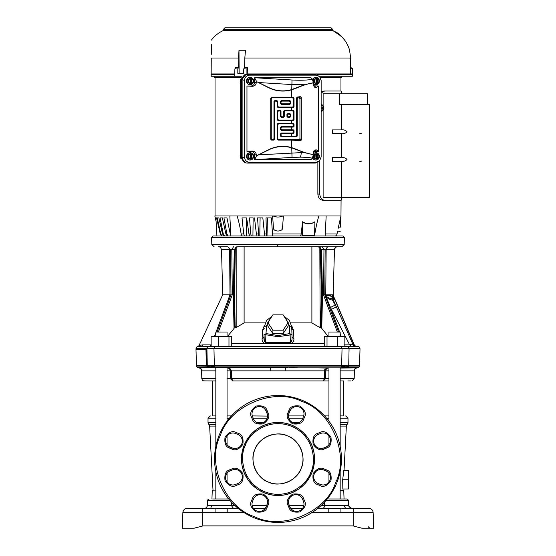 <?xml version="1.0" encoding="UTF-8"?>
<svg xmlns="http://www.w3.org/2000/svg" width="556" height="556" viewBox="0 0 556 556"><rect width="100%" height="100%" fill="white"/><g stroke="black" fill="none" stroke-linecap="round" stroke-linejoin="round"><path stroke-width="0.83" d="M267.499 416.076L252.299 415.923M231.407 415.923L227.056 415.923M215.832 415.923L212.364 415.923L215.832 415.923L212.364 415.923L212.364 380.943L215.832 380.943L208.486 380.943M182.41 525.893L182.326 528.2L193.676 528.2M353.88 526.129L361.824 528.2L353.866 526.122M359.579 365.556L360.003 349.404L359.517 366.091L348.668 366.126C347.208 366.988 344.866 366.988 341.648 366.126L214.352 366.126C211.19 366.988 208.847 366.988 207.332 366.126L206.561 366.237L206.352 365.25L196.602 365.48M231.734 343.782L324.259 343.782M265.678 342.44L290.322 342.44C291.636 341.669 292.213 339.952 292.053 337.29L291.983 334.705L278 336.707L265.886 334.747L265.608 343.657C263.002 342.816 261.841 341.12 262.126 338.569L263.954 337.228C263.801 340.05 264.378 341.787 265.678 342.44L264.246 340.474L264.017 334.698L265.886 334.747L266.602 325.691L270.376 318.637M263.947 337.318L264.017 334.677L266.324 333.607L278 335.553L289.676 333.607L290.121 334.761L290.392 343.657L265.608 343.657M341.891 246.746L344.199 244.501L344.379 237.516L342.844 235.98L213.163 235.98L211.621 237.558A1.536 1.536 -90 0 1 211.621 237.516L344.379 237.516A1.536 1.536 90 0 1 344.379 237.558L211.621 237.558L211.801 244.501L214.109 246.746M271.96 246.746L249.491 246.746M253.008 458.672A24.992 24.992 0 0 0 253.439 463.614M253.46 463.732A24.992 24.992 0 0 0 260.604 476.937M260.618 476.944A24.992 24.992 0 0 0 264.441 479.981M264.475 480.002A24.992 24.992 0 0 0 277.604 483.977A24.992 24.992 0 0 1 273.371 483.546L273.455 483.56M277.687 483.977A24.992 24.992 0 0 0 282.629 483.546A24.992 24.992 0 0 1 277.687 483.977M287.202 482.226A24.992 24.992 0 0 1 282.74 483.525A24.992 24.992 0 0 0 287.563 482.08M287.64 482.045A24.992 24.992 0 0 0 298.996 472.544M299.017 472.51A24.992 24.992 0 0 0 302.443 464.19M302.464 464.107A24.992 24.992 0 0 0 302.992 459.381A24.992 24.992 0 0 1 302.561 463.621L302.575 463.537M302.589 454.495A24.992 24.992 0 0 1 302.992 459.305A24.992 24.992 0 0 0 302.561 454.356M289.627 481.107L291.678 479.904A24.992 24.992 0 0 1 291.664 479.918M213.017 490.517L209.64 426.07L215.832 426.07M344.032 470.522L346.36 426.07L340.168 426.07M343.816 470.522L342.677 479.752L343.816 470.522L348.369 470.522L348.369 488.981L342.844 488.981L342.677 479.752L348.369 479.752M342.982 490.517L340.168 490.517L343.379 490.517L340.168 490.517L342.982 490.517L343.066 488.981M340.168 490.885L343.768 490.885L344.046 498.975L346.193 498.975M212.621 490.517L212.232 490.885L215.832 490.885L212.232 490.885L211.954 498.975M215.832 424.562L208.695 424.284L215.832 424.284M340.168 424.562L347.305 424.284L340.168 424.284M215.832 422.657L208.02 422.657L208.02 418.23L210.328 415.923M340.168 422.657L347.98 422.657L347.98 418.23L340.168 418.23M229.989 500.463L207.548 500.463L207.374 505.606L231.4 505.606L231.31 501.943M326.011 500.463L348.452 500.463L347.632 499.156L346.923 498.975L328.943 498.975L328.943 496.807M328.943 482.087L328.943 473.26M328.943 444.71L328.943 435.89M328.943 421.163L328.943 367.877L330.396 367.87M340.168 498.975L340.168 471.655M340.168 446.322L340.168 367.87M219.495 367.87L227.182 367.87C228.996 368.051 230.017 369.052 230.247 370.866L230.448 378.692L231.643 378.699L233.047 380.943L253.182 380.943M215.832 498.975L215.832 471.655M215.832 446.322L215.832 367.87M228.745 498.975L221.448 498.975L228.745 498.975L227.056 498.975L227.056 496.807M227.056 482.087L227.056 473.26M227.056 444.71L227.056 435.89M227.056 421.163L227.056 367.877M340.168 415.923L343.636 415.923L343.636 380.943L340.564 380.943M214.915 346.742L359.023 346.742L360.024 348.64L349.078 348.64L348.73 365.619L214.331 365.619L213.97 348.702L206.464 348.702L206.797 349.404L205.956 349.404A2.69 2.551 -90 0 1 206.067 348.549L195.983 348.702L196.977 346.742L214.915 346.742A1.536 0.507 -90 0 1 215.262 346.332L197.443 346.451L198.422 346.332L199.131 345.366L202.794 344.866L211.287 344.866L210.057 346.332L206.248 346.332M206.464 348.702L206.067 348.549M216.075 332.029L229.996 294.812L222.706 294.812L199.131 345.366M214.47 336.338L215.832 332.683M321.146 327.574L320.152 327.547L321.076 326.4M320.145 248.289L320.513 249.741L319.832 247.712L320.152 327.547M319.825 327.567L311.888 322.904L290.857 322.904M291.573 325.392L293.547 330.347L293.874 338.569C294.166 341.106 293.005 342.802 290.392 343.657L290.35 343.226M354.075 344.769L334.524 298.558L334.809 299.496L333.357 300.004L352.775 344.136L355.562 346.332L353.901 346.332L353.06 344.289M321.125 326.448L320.186 327.574M320.722 249.741L321.889 294.812L322.508 294.812L321.479 249.741L320.513 249.741L321.424 294.812L321.889 294.812L321.139 327.553L320.645 326.094M321.139 327.553L321.743 328.401L322.508 294.812L323.481 294.812L337.332 332.029M328.109 336.338L321.743 328.401M344.88 322.8L345.206 323.571L344.88 322.8M344.72 322.8L345.04 323.571L344.72 322.8M215.832 336.338L215.832 332.029L227.056 332.029L227.056 336.338M328.943 336.338L328.943 332.029L340.168 332.029L340.168 336.338M293.874 338.569L292.046 337.214L292.053 337.721M333.155 294.812L334.476 249.741C334.559 247.997 335.581 246.996 337.548 246.746L337.548 246.746C336.13 246.655 335.101 247.649 334.476 249.741L326.136 249.741L325.774 294.812L333.155 294.812L333.649 296.584L332.154 294.812L332.773 296.494L334.524 298.655L333.357 298.655L333.357 300.004L332.425 300.004L335.282 305.008L330.472 307.454L325.858 296.39C327.651 298.516 329.812 299.719 332.335 299.997L332.432 298.655L332.335 299.997M313.633 246.746L322.633 246.746M302.54 454.245A24.992 24.992 0 0 0 301.088 449.422M301.06 449.345A24.992 24.992 0 0 0 298.641 444.89M298.628 444.876A24.992 24.992 0 0 0 295.396 441.04M295.382 441.026A24.992 24.992 0 0 0 291.559 437.989M291.525 437.968A24.992 24.992 0 0 0 287.563 435.897M287.466 435.855A24.992 24.992 0 0 0 283.206 434.542M283.122 434.521A24.992 24.992 0 0 0 278.396 433.993M278.313 433.993A24.992 24.992 0 0 0 273.371 434.424A24.992 24.992 0 0 1 273.545 434.396M268.798 435.751A24.992 24.992 0 0 1 273.26 434.445A24.992 24.992 0 0 0 268.437 435.897M268.36 435.925A24.992 24.992 0 0 0 263.905 438.343M263.891 438.357A24.992 24.992 0 0 0 257.004 445.425M256.983 445.46A24.992 24.992 0 0 0 253.557 453.786M253.536 453.87A24.992 24.992 0 0 0 253.008 458.596M248.435 246.746L243.306 246.746M284.102 246.746L305.272 246.746M272.892 314.87L267.79 322.529L272.892 330.188L283.108 330.188L288.21 322.529L283.108 314.87L272.892 314.87M272.892 330.188L272.892 333.649L267.79 325.99L267.79 322.529M272.892 333.649L283.108 333.649L283.108 330.188M283.108 333.649L288.21 325.99L288.21 322.529M285.617 318.637L289.398 325.698L291.705 326.782L291.983 334.656M235.661 248.275L235.278 249.741L234.576 294.812L235.125 326.136L236.175 326.136L236.175 247.434L235.376 249.734M265.879 334.761L264.107 334.705M292.053 337.318L291.983 334.677L289.676 333.607L289.398 325.698M291.983 334.677L291.705 326.782M311.888 322.904L311.888 246.815L318.407 246.746M278.25 246.746L341.891 246.746L277.75 246.746L277.736 244.501L211.801 244.501M332.328 298.655C329.91 298.648 327.915 297.814 326.337 296.16L325.774 294.812L324.787 294.868L325.149 249.707L326.136 249.741C326.337 247.927 327.213 246.927 328.763 246.746M320.854 249.741C320.645 247.913 319.651 246.913 317.886 246.746L317.907 246.746M325.149 249.707L321.479 249.741L319.749 246.746M320.784 326.671L321.424 294.812L320.423 249.734M218.355 332.029L232.297 294.812L233.277 294.812L234.034 328.401L235.014 326.671L234.375 294.812L235.278 249.741L234.298 249.741L233.277 294.812L234.576 294.812M236.251 246.746L234.298 249.741L231.803 249.741L233.506 246.746M234.646 327.553L233.902 294.812L234.924 249.741C235.153 247.927 236.14 246.927 237.892 246.746M338.604 332.029L324.787 294.868L323.592 294.875L323.96 249.741L322.237 246.746M334.788 299.42L329.91 295.549L325.17 295.243L326.337 296.16L325.858 296.39M333.378 298.655L332.432 298.655M329.91 295.549L332.773 296.494L334.642 299.003M333.183 294.812L332.238 294.812M291.789 340.321L291.149 341.933M244.64 246.746L242.367 246.746M236.175 247.434L237.76 246.767M311.888 246.815L244.112 246.767L244.112 322.904L236.175 327.567L236.175 326.136M238.024 246.767L244.112 246.767M317.691 246.746L319.116 247.163L317.823 246.822M319.832 247.712L319.116 247.163M319.825 326.136L320.673 326.143L321.236 294.812M226.994 246.746C228.551 246.927 229.426 247.927 229.628 249.741L229.996 294.812L230.983 294.868L230.608 249.707L221.524 249.741C220.899 247.656 219.87 246.655 218.452 246.746L218.466 246.746M232.297 294.812L231.803 249.741L230.608 249.707M235.153 326.136L235.014 326.671M344.379 344.866L349.641 344.866L330.472 307.454L339.612 332.029M331.459 309.358L336.29 306.919L335.282 305.008M334.802 299.496L333.524 298.655L334.809 299.496L354.123 345.033L355.166 346.332M334.566 298.655L333.669 296.543M334.955 299.42L334.545 298.607M234.931 326.4L235.848 327.574L234.889 326.441M235.848 327.574L234.639 327.574M264.295 328.721L262.453 330.347L264.427 325.399M262.126 338.569L262.453 330.347M291.705 328.721L293.547 330.347M265.142 322.904L244.112 322.904M232.179 294.875L230.983 294.868L217.09 332.029M234.034 328.401L227.633 336.338M344.845 346.332L344.845 336.338L324.259 336.338L324.259 346.332M231.734 346.332L231.734 336.338L211.148 336.338L211.148 346.332M341.21 336.338L340.168 333.53M351.218 346.332L349.641 344.866L352.775 344.136L353.421 346.332L353.901 346.332M335.011 299.496L354.339 345.033L355.666 346.332L354.165 344.769M215.832 335.393L215.478 336.338M327.018 346.332L327.018 336.338M337.311 336.338L337.311 346.332M228.975 346.332L228.975 336.338M218.682 346.332L218.682 336.338M344.845 345.679L345.478 346.332M350.954 346.332L345.603 346.332M352.928 346.332L351.837 346.332L352.928 346.332C360.121 346.332 360.121 346.332 352.928 346.332L215.262 346.332M354.144 346.332L356.896 346.332M202.794 344.866L201.599 346.332M202.857 346.451L203.072 346.332C195.879 346.332 195.879 346.332 203.072 346.332L201.411 346.332M203.072 346.332L200.084 346.332M359.023 346.742L357.084 346.332M347.368 346.332L351.837 346.332L347.368 346.332L348.348 346.742M207.569 346.332L208.632 346.332L207.652 346.742L206.922 348.64L207.27 365.619L206.978 351.475M206.797 349.404L207.179 365.25L206.352 365.25L205.956 349.404L195.997 349.404L200.563 348.702M360.024 348.64L342.03 348.702L341.676 346.694M207.179 365.25L207.117 365.619L214.331 365.619L214.352 366.126M341.648 366.126L342.03 348.702L213.97 348.702L214.324 346.694M358.891 365.619L348.73 365.619L348.668 366.126M255.072 380.943L264.816 380.943M291.184 380.943L300.928 380.943M302.818 380.943L322.946 380.943M350.843 380.943L347.854 380.943M348.112 380.943L350.704 380.943M324.655 369.948L324.551 370.866L231.449 370.866L231.643 378.699L325.552 378.692L325.753 370.866L324.551 370.866L324.356 378.699L323.251 380.943L232.749 380.943L230.448 378.692L227.056 378.692M197.86 365.25L197.936 365.82L196.483 366.091L196.421 365.619M197.936 365.82L200.598 366.091L196.567 366.091M206.352 365.25A2.69 2.551 90 0 0 206.561 366.237L200.598 366.091M206.957 366.091L207.117 365.619M323.251 380.943L328.943 380.943L323.251 380.943L325.552 378.692L328.943 378.692M232.749 380.943L232.38 380.943M368.287 526.74L369.823 528.2L368.76 527.776M194.225 528.186L196.219 527.665L194.225 528.186M340.168 378.692L354.193 378.692L354.401 370.859L340.168 370.866M238.816 367.87L229.572 367.87L231.449 370.866L227.056 370.866M215.832 370.866L201.599 370.859C201.39 369.149 200.403 368.148 198.645 367.863M288.015 367.398L214.63 367.391C211.176 367.023 209.007 367.023 208.118 367.391L197.602 367.398L199.778 367.87M214.755 366.091A1.536 0.507 -90 0 0 215.033 367.398L214.63 367.391L215.096 367.87L198.874 367.87L215.096 367.87L209.445 367.87L208.118 367.391L209.445 367.87M324.551 370.866L326.428 367.87L298.315 367.87L340.904 367.87L341.37 367.391C344.817 367.023 346.993 367.023 347.882 367.391L346.555 367.87L341.016 367.87L356.222 367.87L340.168 368.058M356.181 367.87L358.398 367.398L348.007 367.398A1.536 1.453 90 0 0 348.814 366.091M353.366 525.997L353.018 525.9M194.343 528.158L195.83 527.769M196.205 527.672L197.436 527.352M197.811 527.248L198.721 527.012M199.764 526.74L202.134 526.122M202.634 525.99L202.982 525.9M202.12 526.129L196.219 527.665M186.177 528.2L182.326 528.2L182.868 512.66A4.615 4.615 0 0 1 187.483 508.205L202.252 508.205L202.252 512.66L182.868 512.66L183.265 510.943L182.868 512.66M373.674 528.2L373.132 512.66L373.674 528.2L361.824 528.2L369.823 528.2M199.43 367.919L198.874 367.87C200.688 368.051 201.703 369.052 201.939 370.859L201.87 370.31M229.572 367.87L253.731 367.87M325.837 368.023L318.06 367.87M287.445 367.87L285.436 367.87L287.445 367.87M324.787 369.469L324.996 368.969M356.577 367.919L357.119 367.87C355.305 368.037 354.283 369.038 354.061 370.859L354.13 370.31M354.304 369.747L354.971 368.753M354.999 368.725L356.007 368.079M285.152 370.866L285.436 367.87L270.563 367.87L270.848 370.866M264.559 367.87L270.563 367.87M215.832 368.058L214.984 367.87M225.604 367.87L217.479 367.87M196.483 366.091L197.06 367.224L198.68 367.87M289.704 367.398L298.315 367.87L215.096 367.87M258.047 367.87L267.985 367.398M356.222 367.87L346.555 367.87L347.882 367.391M357.32 367.87L358.947 367.217M341.37 367.391L341.016 367.87M326.428 367.87L328.818 367.87C327.004 368.051 325.983 369.052 325.753 370.866L328.943 370.866M194.176 528.2L203.016 525.893L352.984 525.893L361.824 528.2M328.943 415.923L324.593 415.923M304.5 417.104C306.481 413.594 304.952 409.911 299.927 406.054C293.644 405.227 289.961 406.756 288.87 410.634L287.987 412.767L289.057 413.205A7.304 7.304 0 0 0 293.012 422.755A7.304 7.304 0 0 0 302.554 418.8L303.618 419.238L304.5 417.104L303.437 416.666L302.554 418.8A7.304 7.304 0 0 1 293.012 422.755A7.304 7.304 0 0 1 289.057 413.205L289.94 411.072A7.304 7.304 0 0 1 299.482 407.117A7.304 7.304 0 0 1 303.437 416.666L303.701 415.923L288.501 415.923M367.78 508.205L368.517 508.205A4.615 4.615 0 0 1 373.132 512.66L328.193 512.66L328.193 508.205L331.181 508.184M331.3 508.184L334.476 508.163M338.521 367.87L328.943 367.877M340.918 512.66L340.918 508.205L322.702 508.205A2.69 1.904 90 0 0 324.6 505.606L348.626 505.606L349.3 507.294M244.167 512.66L215.082 512.66L215.082 508.205L202.252 508.205M227.807 512.66L227.807 508.205L211.287 508.205M221.448 498.975L212.705 498.975M209.153 498.975L207.548 500.456M193.551 508.205L196.887 508.205M200.48 508.205L202.44 508.205M195.33 508.205L193.37 508.205M234.966 505.606L231.4 505.606L233.298 508.205L237.961 508.205L227.807 508.205L237.961 508.205M345.804 498.975L344.046 498.975M353.748 526.094L353.748 508.205L368.517 508.205A4.615 4.615 0 0 1 373.132 512.66M353.748 508.205L340.918 508.205M360.67 508.205L367.78 508.205L360.67 508.205M334.552 498.975L328.943 498.975M328.193 508.205L318.039 508.205M302.735 508.205L290.642 508.205L302.735 508.205M265.358 508.205L253.265 508.205L265.358 508.205M213.573 508.205L216.367 508.205M216.492 508.205L217.167 508.205M266.373 436.863L264.322 438.065A24.992 24.992 0 0 1 264.336 438.058M245.314 445.446L245.509 445.002C248.323 434.91 267.665 416.708 291.761 426.396C315.516 436.919 315.954 463.475 310.686 472.524L310.491 472.975C307.676 483.06 288.335 501.262 264.239 491.573C240.484 481.058 240.046 454.502 245.314 445.446M242.27 451.382L244.251 445.008A36.529 36.529 0 0 1 292.213 425.333A36.529 36.529 0 0 1 311.555 473.427A36.529 36.529 0 0 1 263.787 492.637A36.529 36.529 0 0 1 244.251 445.008L247.309 439.184M335.734 482.386C349.835 454.801 331.098 410.467 301.616 401.349C274.136 387.143 229.704 405.671 220.447 435.146L220.266 435.591C206.165 463.169 224.902 507.503 254.384 516.628C281.864 530.827 326.296 512.298 335.553 482.823L335.734 482.386M219.384 434.709A63.447 63.447 0 0 1 302.054 400.278A63.447 63.447 0 0 1 336.797 482.817A63.447 63.447 0 0 1 336.616 483.268A63.447 63.447 0 0 1 253.946 517.692A63.447 63.447 0 0 1 219.384 434.709M301.088 468.548C297.335 480.44 279.494 487.827 268.437 482.08C256.552 478.32 249.164 460.486 254.912 449.422C258.665 437.537 276.506 430.149 287.563 435.897C299.448 439.65 306.836 457.491 301.088 468.548M247.344 439.129L251.757 433.576L257.386 428.829L263.947 425.27M264.024 425.236L271.085 423.116M271.231 423.088L278.48 422.463M278.577 422.463L285.52 423.241M285.603 423.255L291.886 425.201M291.976 425.236L297.808 428.294M297.884 428.342L303.409 432.749M303.423 432.756L308.156 438.371M308.17 438.392L311.714 444.932M311.749 445.008L313.869 452.07M313.897 452.223L314.529 459.464M314.522 459.562L313.744 466.505M313.73 466.588L311.749 472.968L308.691 478.792M232.22 447.934L230.087 447.052A7.304 7.304 0 0 1 226.132 437.502A7.304 7.304 0 0 1 235.681 433.548L237.808 434.431A7.304 7.304 0 0 1 241.763 443.98A7.304 7.304 0 0 1 232.22 447.934L231.776 448.998C235.285 450.972 238.976 449.443 242.833 444.418C243.66 438.135 242.131 434.451 238.253 433.367L237.808 434.431A7.304 7.304 0 0 1 241.763 443.98A7.304 7.304 0 0 1 232.22 447.934M302.554 499.177L303.437 501.31A7.304 7.304 0 0 1 296.689 511.409A7.304 7.304 0 0 1 289.94 506.898L289.057 504.765A7.304 7.304 0 0 1 293.012 495.222A7.304 7.304 0 0 1 302.554 499.177L303.618 498.732C302.534 494.854 298.85 493.332 292.567 494.159C287.542 498.016 286.013 501.7 287.987 505.209L289.057 504.765A7.304 7.304 0 0 1 293.012 495.222A7.304 7.304 0 0 1 302.554 499.177M237.808 483.539L235.681 484.422A7.304 7.304 0 0 1 226.132 480.467A7.304 7.304 0 0 1 230.087 470.925L232.22 470.042A7.304 7.304 0 0 1 241.763 479.585A7.304 7.304 0 0 1 237.808 483.539L238.253 484.61C242.131 483.518 243.66 479.835 242.833 473.552C238.976 468.527 235.285 466.998 231.776 468.979L232.22 470.042A7.304 7.304 0 0 1 241.763 479.585A7.304 7.304 0 0 1 237.808 483.539M266.943 504.765L266.06 506.898A7.304 7.304 0 0 1 256.518 510.853A7.304 7.304 0 0 1 252.563 501.31L253.446 499.177A7.304 7.304 0 0 1 262.988 495.222A7.304 7.304 0 0 1 266.943 504.765L268.013 505.209C269.987 501.7 268.458 498.016 263.433 494.159C257.15 493.332 253.466 494.854 252.382 498.732L253.446 499.177A7.304 7.304 0 0 1 262.988 495.222A7.304 7.304 0 0 1 266.943 504.765M323.78 470.042L325.913 470.925A7.304 7.304 0 0 1 329.868 480.467A7.304 7.304 0 0 1 320.319 484.422L318.192 483.539A7.304 7.304 0 0 1 314.237 473.997A7.304 7.304 0 0 1 323.78 470.042L324.224 468.979C320.715 466.998 317.024 468.527 313.167 473.552C312.34 479.835 313.869 483.518 317.747 484.61L318.192 483.539A7.304 7.304 0 0 1 314.237 473.997A7.304 7.304 0 0 1 323.78 470.042M318.192 434.431L320.319 433.548A7.304 7.304 0 0 1 329.868 443.097A7.304 7.304 0 0 1 325.913 447.052L323.78 447.934A7.304 7.304 0 0 1 314.237 443.98A7.304 7.304 0 0 1 318.192 434.431L317.747 433.367C313.869 434.451 312.34 438.135 313.167 444.418C317.024 449.443 320.715 450.972 324.224 448.998L323.78 447.934A7.304 7.304 0 0 1 314.237 443.98A7.304 7.304 0 0 1 318.192 434.431M253.446 418.8L252.563 416.666A7.304 7.304 0 0 1 256.518 407.117A7.304 7.304 0 0 1 266.06 411.072L266.943 413.205A7.304 7.304 0 0 1 260.194 423.311A7.304 7.304 0 0 1 253.446 418.8L252.382 419.238C253.466 423.116 257.15 424.645 263.433 423.818C268.458 419.961 269.987 416.277 268.013 412.767L266.943 413.205A7.304 7.304 0 0 1 260.194 423.311A7.304 7.304 0 0 1 253.446 418.8M308.656 478.848L304.243 484.401L298.614 489.148L292.053 492.706M291.976 492.734L284.915 494.854M284.769 494.882L277.52 495.514M277.423 495.514L270.48 494.736M270.397 494.715L264.114 492.776M264.024 492.734L258.192 489.683M258.116 489.627L252.591 485.228M252.577 485.221L247.844 479.599L244.286 473.038M244.251 472.968L242.131 465.907M242.103 465.754L241.471 458.505M241.478 458.415L242.256 451.465M253.411 463.482A24.992 24.992 0 0 1 253.008 458.985M323.543 106.571L323.536 107.412L323.536 106.599L321.757 105.258L321.139 105.716M323.536 108.462L323.543 109.303L323.536 108.462L321.139 108.462M321.764 105.209L323.536 106.537L321.139 105.181L321.736 105.188L321.139 105.591M321.139 107.412L323.536 107.412M322.96 107.412L322.96 108.462M341.342 200.111L342.121 197.422L341.071 200.223L322.675 200.223C319.881 199.917 318.282 197.866 317.865 194.065L319.749 194.065L319.749 160.649M321.139 92.921L324.551 91.017L341.071 91.017L342.128 93.818L341.162 91.031M324.551 200.223C321.764 199.917 320.166 197.86 319.749 194.065M317.865 162.359L317.865 194.065M321.139 91.372L324.551 91.017M332.342 129.909L332.342 133.642A2.307 1.126 90 0 0 332.342 129.909L341.405 129.909L341.405 104.639L369.441 104.639L369.441 197.422L323.119 197.422L323.119 109.657M323.119 106.217L323.119 93.818L367.565 93.818L367.565 104.639M332.342 161.33A2.307 1.126 90 0 0 332.342 157.591L341.405 157.591C343.677 157.272 345.554 157.897 347.034 159.468C345.54 161.025 343.664 161.643 341.405 161.33L332.342 161.33L332.342 157.591M341.405 129.909C343.677 129.59 345.554 130.215 347.034 131.786C345.54 133.343 343.664 133.961 341.405 133.642L332.342 133.642M341.405 104.639L339.521 104.639L339.521 93.818M215.665 217.903L216.541 217.903L215.665 217.903L216.062 221.288L214.838 215.985L340.974 215.985L341.071 200.223M322 200.153L322.675 200.223M323.675 200.104L322.814 199.764M359.802 161.33L361.219 161.275M359.802 133.642L361.219 133.586M215.033 77.555L215.033 215.985L215.033 77.555M320.346 77.555L341.231 77.555L341.231 76.248M214.769 76.248L214.769 77.555L241.151 77.555M338.715 33.86L337.117 32.721M335.629 31.796L337.367 32.887M337.381 32.901L338.444 33.652M339.931 34.826L339.938 35.355L333.697 31.15L339.931 34.826L341.592 36.335L341.606 36.911L340.328 35.605M335.727 31.852L336.317 32.206M340.321 35.695L340.335 35.167M224.937 27.8L331.063 27.8L332.599 29.336L223.401 29.336L224.937 27.8M242.006 76.248L211.092 76.248L211.148 74.685L211.919 73.941A0.771 0.688 90 0 0 211.231 74.685L211.919 73.941A0.771 0.771 0 0 0 211.148 74.685L211.252 58.012C211.468 33.492 211.468 33.492 211.252 58.012L238.538 58.012L238.99 50.248L239.129 73.329L243.618 73.329L243.764 68.888L244.557 67.408L247.719 67.408L246.933 68.888L243.764 68.888M247.003 74.685L247.392 73.941L351.434 73.941L352.205 74.685L352.261 76.248L319.255 76.248M211.919 73.941L234.736 73.941L211.919 73.941M352.261 76.248L352.414 68.888L352.573 73.329L352.414 68.888L350.878 67.408L352.414 68.888L352.295 68.353M352.17 68.888L350.621 67.408L350.648 58.012L349.613 50.638M234.667 76.248L234.896 68.888L235.654 67.408L238.566 67.408L235.681 67.408M350.621 67.408L350.648 58.012L244.814 58.012L245.502 50.248L238.99 50.248L238.593 67.408L237.815 68.888L237.808 73.329L243.618 73.329M244.814 58.012L244.584 67.408M352.573 73.329L352.414 76.248M333.697 31.011L332.599 30.49L223.401 30.49C218.591 32.679 214.595 35.876 211.412 40.088M247.747 67.408L247.795 73.941M246.92 74.33L246.933 68.888M350.676 73.941L350.572 67.408M211.37 44.626L211.287 54.356M338.229 227.981L338.416 227.133C337.332 232.672 337.332 232.672 338.416 227.133L340.39 227.133C340.119 232.297 340.119 232.297 340.39 227.133C340.119 232.297 340.119 232.297 340.39 227.133L340.918 217.042M282.094 228.947L282.059 227.89M216.923 235.98L215.943 219.14M314.904 221.955C310.728 224.506 306.585 224.506 302.485 221.955L302.492 221.747C306.599 224.367 310.741 224.367 314.925 221.747L314.522 235.98M273.399 227.168L273.399 227.133C272.252 232.297 283.748 232.297 282.601 227.133L283.379 215.985M272.621 215.985L273.399 227.133M273.114 215.985C276.374 217.382 279.626 217.382 282.886 215.985M338.166 228.287L338.062 228.794M337.645 231.115L340.168 231.428M338.416 227.133L340.932 215.985M267.019 235.98L267.408 217.903L271.453 217.903L266.018 217.903L266.414 235.98M259.791 235.98L260.097 217.903L262.842 217.903L257.567 217.903L258.693 235.98M252.917 235.98L253.133 217.903L249.512 217.903L250.735 233.979L251.34 235.98M249.79 235.98L248.956 233.979L246.649 217.903L242.013 217.903L246.649 217.903L246.53 235.98M226.945 217.903L223.95 217.903L226.945 217.903L230.267 233.979L230.775 233.979M220.051 217.903L222.372 217.903L220.051 217.903L223.283 233.979L224.638 235.98M218.883 217.903L217.271 217.903L218.883 217.903L222.553 233.979L223.283 233.979M302.485 221.955L302.568 235.605L314.578 235.605M221.781 235.98L220.28 233.979L216.541 217.903M217.271 217.903L220.739 233.979L222.178 235.98M227.286 235.98L225.903 233.979L222.372 217.903M223.95 217.903L226.89 233.979L228.141 235.98M229.836 215.985L230.879 235.98M302.527 235.98L302.568 235.605M272.607 235.98L271.453 217.903M302.492 221.747L301.269 233.979L300.539 235.98M318.567 216.965L318.866 215.985C317.184 221.295 315.745 228.301 314.849 233.979L314.599 234.827M264.691 235.98L262.842 217.903M257.039 235.98L256.385 233.979L254.516 217.903M242.235 235.98L241.367 234.75M242.013 217.903L243.723 233.979L244.508 235.98M230.837 235.292L230.267 233.979M224.005 235.98L222.553 233.979M325.225 233.979L337.012 233.979A3.079 3.079 0 0 1 335.504 235.98M243.723 233.979L241.151 233.979C240.255 228.148 239.01 222.476 237.433 216.965L237.134 215.985M325.121 235.98L326.163 215.985M254.627 155.173L256.233 154.61C255.968 152.337 254.537 151.156 251.931 151.086L246.961 151.385L251.069 151.385C253.223 151.614 254.405 152.879 254.627 155.173L254.627 159.6L310.992 159.614L312.396 158.21L313.341 154.707L304.452 152.65L301.22 152.615L258.505 154.867L256.643 155.756L254.627 159.6M254.627 82.232C254.405 84.526 253.223 85.784 251.069 86.013L246.961 86.013L251.931 86.312C254.537 86.243 255.968 85.068 256.233 82.788L254.627 82.232L254.627 77.798L256.643 81.642L258.505 82.531L291.747 84.54L304.452 84.748L313.341 82.698L312.396 79.195L310.992 77.784L254.627 77.798M313.431 151.573L318.651 151.385L318.651 86.013L313.431 85.826M256.643 81.642L269.007 87.883A31.483 31.483 0 0 0 291.747 89.773L296.661 87.994C303.451 85.082 308.969 83.407 313.216 82.969L314.168 87.056L316.149 87.612L314.55 86.013M314.55 151.385L316.149 149.786L314.168 150.342L313.216 154.436C308.969 153.991 303.451 152.316 296.661 149.411L291.747 147.625A31.483 31.483 0 0 0 269.007 149.515L256.643 155.756M249.456 162.262C246.44 161.935 244.779 160.17 244.473 156.959L244.473 80.439C244.779 77.228 246.44 75.463 249.456 75.143L316.155 75.143L319.582 76.568L321.139 80.439L321.139 156.959L319.582 160.83L316.155 162.262L249.456 162.262L247.114 163.075L315.342 163.075L319.582 160.83M319.582 76.568L315.342 74.323L247.114 74.323C244.098 74.65 242.437 76.415 242.131 79.626L242.131 157.772C242.437 160.983 244.098 162.748 247.114 163.075M299.107 139.535L300.296 140.724L301.296 140.056L299.941 138.701L299.107 139.535L278.591 139.535L277.75 138.701L277.75 124.676L278.591 123.842L292.616 123.842L293.45 124.676L293.45 125.712L292.616 126.546L281.294 126.546L280.46 127.387L280.46 129.499L281.294 130.333L292.616 130.333L293.45 131.167L293.45 132.21L292.616 133.044L281.294 133.044L280.46 133.878L280.46 135.991L281.294 136.825L296.397 136.825L297.238 135.991L297.238 98.697L298.072 97.863L299.107 97.863L299.941 98.697L299.941 138.701M292.616 133.044L293.165 133.6L294.034 132.787L293.45 132.21M293.45 131.167L294.034 130.584L293.165 129.777L292.616 130.333M292.616 126.546L293.165 127.102L294.034 126.295L293.45 125.712M293.45 124.676L294.034 124.092L293.165 123.286L292.616 123.842M292.616 120.054L293.165 120.61L294.034 119.804L293.45 119.22L292.616 120.054L278.591 120.054L277.75 119.22L277.75 111.686L278.591 110.852L279.626 110.852L280.46 111.686L280.46 116.51L281.294 117.344L283.407 117.344L284.248 116.51L284.248 111.686L285.082 110.852L292.616 110.852L293.45 111.686L293.45 119.22M293.45 111.686L294.034 111.103L293.165 110.296L292.616 110.852M292.616 107.065L293.165 107.621L294.034 106.815L293.45 106.231L292.616 107.065L278.591 107.065L277.75 106.231L277.75 101.407L276.916 100.573L274.803 100.573L273.969 101.407L273.969 138.701L273.128 139.535L272.092 139.535L271.258 138.701L271.258 98.697L272.092 97.863L292.616 97.863L293.45 98.697L293.45 106.231M293.45 98.697L294.034 98.113L293.165 97.307L292.616 97.863M299.941 98.697L301.296 97.349L300.296 96.674L299.107 97.863M297.238 135.991L296.501 135.254L295.722 136.15L296.397 136.825M298.072 97.863L297.265 97.057L296.501 97.967L297.238 98.697M289.363 103.819L289.905 104.354L290.739 103.52L290.204 102.985L289.363 103.819L281.836 103.819L281.002 102.985L281.002 101.95L281.836 101.109L289.363 101.109L290.204 101.95L290.204 102.985M289.363 116.809L289.905 117.344L290.739 116.51L290.204 115.975L289.363 116.809L288.328 116.809L287.494 115.975L287.494 114.932L288.328 114.098L289.363 114.098L290.204 114.932L290.204 115.975M284.248 116.51L283.706 115.975L282.872 116.809L283.407 117.344M290.204 101.95L290.739 101.407L289.905 100.573L289.363 101.109M281.836 101.109L281.294 100.573L280.46 101.407L281.002 101.95M276.916 100.573L276.381 101.109L277.215 101.95L277.75 101.407M273.969 101.407L274.504 101.95L275.338 101.109L274.803 100.573M277.75 106.231L277.215 106.766L278.049 107.607L278.591 107.065M277.75 119.22L277.215 119.755L278.049 120.589L278.591 120.054M280.46 127.387L281.002 127.922L281.836 127.088L281.294 126.546M280.46 133.878L281.002 134.42L281.836 133.579L281.294 133.044M277.75 138.701L277.215 139.236L278.049 140.077L278.591 139.535M281.294 130.333L281.836 129.798L281.002 128.957L280.46 129.499M281.294 136.825L281.836 136.289L281.002 135.456L280.46 135.991M287.494 115.975L286.959 116.51L287.793 117.344L288.328 116.809M281.294 117.344L281.836 116.809L281.002 115.975L280.46 116.51M280.46 111.686L281.002 111.151L280.161 110.31L279.626 110.852M278.591 110.852L278.049 110.31L277.215 111.151L277.75 111.686M281.002 102.985L280.46 103.52L281.294 104.354L281.836 103.819M290.204 114.932L290.739 114.397L289.905 113.563L289.363 114.098M288.328 114.098L287.793 113.563L286.959 114.397L287.494 114.932M272.092 97.863L271.557 97.328L270.723 98.162L271.258 98.697M271.258 138.701L270.723 139.236L271.557 140.077L272.092 139.535M273.128 139.535L273.67 140.077L274.504 139.236L273.969 138.701M278.591 123.842L278.049 123.3L277.215 124.141L277.75 124.676M285.082 110.852L284.547 110.31L283.706 111.151L284.248 111.686M294.034 130.584L294.034 132.787M296.501 135.254L296.501 97.967M293.165 133.6L281.836 133.579M281.836 136.289L295.722 136.15M281.002 134.42L281.002 135.456M293.165 127.102L281.836 127.088M281.836 129.798L293.165 129.777M281.002 127.922L281.002 128.957M294.034 124.092L294.034 126.295M278.049 123.3L293.165 123.286M277.215 139.236L277.215 124.141M300.296 140.724L291.747 140.077L278.049 140.077M301.296 97.349L301.296 140.056M297.265 97.057L300.296 96.674M290.739 101.407L290.739 103.52M289.905 104.354L281.294 104.354M280.46 103.52L280.46 101.407M281.294 100.573L289.905 100.573M277.215 106.766L277.215 101.95M270.723 139.236L270.723 98.162M273.67 140.077L271.557 140.077M274.504 101.95L274.504 139.236M276.381 101.109L275.338 101.109M293.165 107.621L278.049 107.607M294.034 98.113L294.034 106.815M271.557 97.328L293.165 97.307M290.739 114.397L290.739 116.51M289.905 117.344L287.793 117.344M286.959 116.51L286.959 114.397M287.793 113.563L289.905 113.563M281.002 111.151L281.002 115.975M283.706 115.975L283.706 111.151M281.836 116.809L282.872 116.809M278.049 110.31L280.161 110.31M284.547 110.31L293.165 110.296M277.215 119.755L277.215 111.151M293.165 120.61L278.049 120.589M294.034 111.103L294.034 119.804M316.149 149.786L318.651 151.385M318.651 86.013L316.149 87.612M258.505 82.531L269.097 87.695A31.275 31.275 0 0 0 291.747 89.558L304.452 84.748M304.452 152.65L291.747 147.84A31.275 31.275 0 0 0 269.097 149.703L269.007 149.515M246.961 151.385L246.961 86.013M258.505 154.867L269.097 149.703M256.233 81.656L256.233 82.788M256.233 154.61L256.233 155.749M245.516 74.525L244.835 74.643L240.623 79.946L241.304 79.828L245.974 74.462M240.623 157.452L244.835 162.755L245.516 162.873L241.304 157.577L240.623 157.452L240.623 79.946M245.974 162.936L245.516 162.873M240.623 154.7A4.233 3.975 90 0 0 240.672 158.175M240.672 79.223A4.233 3.975 90 0 0 240.623 82.705M241.304 79.828L241.304 157.577M316.037 153.56L313.612 154.943L313.612 157.821L316.037 159.204M316.03 158.856L315.78 154.151L316.01 158.87L315.648 158.87L316.19 159.204L316.739 158.87L316.739 153.901L316.19 153.56L313.612 154.943M314.258 154.971L314.258 157.793L313.612 157.821M316.19 159.204L313.674 157.793L313.674 154.971L316.19 153.56M317.594 154.151L317.101 153.901L317.101 158.87L317.594 158.62L317.594 154.151A2.432 2.287 90 0 1 317.594 158.62M314.258 157.793L316.01 158.87M317.566 158.662L318.887 157.758L318.887 155.013L317.566 154.102M316.739 153.901L317.101 153.901M316.739 158.87L317.101 158.87M312.743 157.675A3.656 3.433 90 0 0 319.387 156.382A3.656 3.433 90 0 0 315.954 152.733L315.69 152.733A3.656 3.433 90 0 0 313.216 153.845M312.59 157.96A3.656 3.433 90 0 0 315.69 160.038L315.954 160.038M315.954 152.733A3.656 3.433 90 0 0 313.216 154.172M316.037 78.201L313.612 79.584L313.612 82.455L316.037 83.838M314.258 79.605L314.258 82.427L316.01 83.504L316.03 78.549L316.01 83.504L315.648 83.504L316.19 83.838L316.739 83.504L316.739 78.535L316.19 78.201L313.612 79.584M314.258 82.427L313.612 82.455M316.19 83.838L313.674 82.427L313.674 79.605L316.19 78.201M317.594 78.785L317.101 78.535L317.101 83.504L317.594 83.254L317.594 78.785A2.432 2.287 90 0 1 317.594 83.254M317.566 83.296L318.887 82.392L318.887 79.647L317.566 78.737M316.739 78.535L317.101 78.535M316.739 83.504L317.101 83.504M313.216 83.226A3.656 3.433 90 0 0 319.387 81.016A3.656 3.433 90 0 0 315.954 77.367L315.69 77.367A3.656 3.433 90 0 0 312.59 79.445M313.216 83.553A3.656 3.433 90 0 0 315.69 84.672L315.954 84.672M315.954 77.367A3.656 3.433 90 0 0 312.743 79.723M250.276 78.201L247.851 79.584L247.851 82.455L250.276 83.838M250.249 78.535L250.249 83.504L249.88 83.504L250.429 83.838L250.971 83.504L250.971 78.535L250.429 78.201L247.851 79.584M248.497 79.605L248.497 82.427L247.851 82.455M250.429 83.838L247.913 82.427L247.913 79.605L250.429 78.201M251.833 78.785L251.34 78.535L251.34 83.504L251.833 83.254L251.833 78.785A2.432 2.287 90 0 1 251.833 83.254M248.497 82.427L250.249 83.504M251.805 83.296L253.126 82.392L253.126 79.647L251.805 78.737M250.971 78.535L251.34 78.535M250.971 83.504L251.34 83.504M249.929 77.367A3.656 3.433 90 0 0 246.496 81.016A3.656 3.433 90 0 0 249.929 84.672L250.193 84.672A3.656 3.433 90 0 0 253.619 81.016A3.656 3.433 90 0 0 250.193 77.367L249.929 77.367M250.193 77.367A3.656 3.433 90 0 0 246.76 81.016A3.656 3.433 90 0 0 250.193 84.672M250.276 153.56L247.851 154.943L247.851 157.821L250.276 159.204M250.249 153.901L250.249 158.87L249.88 158.87L250.429 159.204L250.971 158.87L250.971 153.901L250.429 153.56L247.851 154.943M248.497 154.971L248.497 157.793L247.851 157.821M250.429 159.204L247.913 157.793L247.913 154.971L250.429 153.56M251.833 154.151L251.34 153.901L251.34 158.87L251.833 158.62L251.833 154.151A2.432 2.287 90 0 1 251.833 158.62M248.497 157.793L250.249 158.87M251.805 158.662L253.126 157.758L253.126 155.013L251.805 154.102M250.971 153.901L251.34 153.901M250.971 158.87L251.34 158.87M249.929 152.733A3.656 3.433 90 0 0 246.496 156.382A3.656 3.433 90 0 0 249.929 160.038L250.193 160.038A3.656 3.433 90 0 0 253.619 156.382A3.656 3.433 90 0 0 250.193 152.733L249.929 152.733M250.193 152.733A3.656 3.433 90 0 0 246.76 156.382A3.656 3.433 90 0 0 250.193 160.038M263.21 422.657L257.178 422.657M267.151 418.23L253.209 418.23M229.378 418.23L227.056 418.23M215.832 418.23L208.02 418.23M334.552 505.606L324.6 505.606L324.69 501.943M206.79 349.335L205.956 349.335M344.199 244.501L277.736 244.501M264.295 326.782L266.602 325.691M358.557 346.451L353.143 346.451M341.085 346.742A1.536 0.507 -90 0 0 340.738 346.332M206.964 348.209L207.166 347.59M207.221 347.486L207.888 346.729M348.07 346.694L349.078 348.64M212.364 380.943L203.6 380.881L202.502 380.29L201.807 378.692L215.832 378.692M207.332 366.126L207.27 365.619M207.993 367.398A1.536 1.453 -90 0 1 207.186 366.091M340.967 367.398A1.536 0.507 -90 0 0 341.245 366.091M215.082 512.66L202.252 512.66L202.252 526.094M328.193 512.66L311.833 512.66M328.943 418.23L326.622 418.23M302.791 418.23L288.849 418.23M211.495 505.606A2.69 1.904 -90 0 1 210.946 507.406M344.505 505.606L344.505 505.606A2.69 1.904 90 0 0 346.409 508.205L351.316 508.205L348.626 505.606L348.452 500.463M321.034 505.606L324.6 505.606M298.822 422.657L292.79 422.657M337.735 505.606L344.282 505.606M252.16 505.606L266.595 505.606M289.405 505.606L303.84 505.606M336.797 482.817A63.447 63.447 0 0 1 336.616 483.268A63.447 63.447 0 0 1 253.946 517.692A63.447 63.447 0 0 1 219.203 435.153M303.437 501.31A7.304 7.304 0 0 1 296.689 511.409A7.304 7.304 0 0 1 289.94 506.898L288.87 507.343C289.961 511.221 293.644 512.743 299.927 511.916C304.952 508.059 306.481 504.375 304.5 500.866L303.437 501.31M325.913 470.925A7.304 7.304 0 0 1 329.868 480.467A7.304 7.304 0 0 1 320.319 484.422L319.881 485.492C323.39 487.466 327.074 485.937 330.931 480.912C331.758 474.629 330.236 470.946 326.351 469.862L325.913 470.925M320.319 433.548A7.304 7.304 0 0 1 329.868 443.097A7.304 7.304 0 0 1 325.913 447.052L326.351 448.115C330.236 447.031 331.758 443.34 330.931 437.065C327.074 432.033 323.39 430.511 319.881 432.485L320.319 433.548M244.445 444.543A36.529 36.529 0 0 1 292.213 425.333A36.529 36.529 0 0 1 311.749 472.968M230.087 447.052A7.304 7.304 0 0 1 226.132 437.502A7.304 7.304 0 0 1 235.681 433.548L236.119 432.485C232.61 430.511 228.926 432.033 225.069 437.065C224.242 443.34 225.764 447.031 229.649 448.115L230.087 447.052M229.649 448.115L231.776 448.998M238.253 433.367L236.119 432.485M304.5 500.866L303.618 498.732M287.987 505.209L288.87 507.343M235.681 484.422A7.304 7.304 0 0 1 226.132 480.467A7.304 7.304 0 0 1 230.087 470.925L229.649 469.862C225.764 470.946 224.242 474.629 225.069 480.912C228.926 485.937 232.61 487.466 236.119 485.492L235.681 484.422M236.119 485.492L238.253 484.61M231.776 468.979L229.649 469.862M266.06 506.898A7.304 7.304 0 0 1 256.518 510.853A7.304 7.304 0 0 1 252.563 501.31L251.5 500.866C249.519 504.375 251.048 508.059 256.073 511.916C262.356 512.743 266.039 511.221 267.13 507.343L266.06 506.898M267.13 507.343L268.013 505.209M252.382 498.732L251.5 500.866M326.351 469.862L324.224 468.979M317.747 484.61L319.881 485.492M288.87 410.634L289.94 411.072A7.304 7.304 0 0 1 299.482 407.117A7.304 7.304 0 0 1 303.437 416.666M287.987 412.767C286.013 416.277 287.542 419.961 292.567 423.818C298.85 424.645 302.534 423.116 303.618 419.238M319.881 432.485L317.747 433.367M324.224 448.998L326.351 448.115M252.563 416.666A7.304 7.304 0 0 1 256.518 407.117A7.304 7.304 0 0 1 266.06 411.072L267.13 410.634C266.039 406.756 262.356 405.227 256.073 406.054C251.048 409.911 249.519 413.594 251.5 417.104L252.563 416.666M251.5 417.104L252.382 419.238M268.013 412.767L267.13 410.634M323.564 106.599L323.564 107.412M321.139 110.7L323.536 109.337L321.709 110.7L321.139 110.283M321.139 110.686L323.536 109.337L323.564 108.462M321.139 110.157L321.75 110.679M321.139 111.596A3.767 2.898 90 0 0 322.987 109.754A3.843 2.954 -90 0 1 321.139 111.659L323.036 109.713M323.321 108.462A3.767 2.898 90 0 0 323.321 107.412A3.843 2.954 -90 0 1 323.328 108.462M323.036 106.161L321.139 104.215A3.843 2.954 -90 0 1 323.015 106.14A3.767 2.898 90 0 0 321.139 104.278M341.405 157.591L341.405 133.642M341.405 197.422L341.405 161.33M234.715 74.685L211.231 74.685L211.176 76.248M352.205 74.685L317.163 74.685M237.815 68.888L234.896 68.888M220.28 233.979L220.739 233.979M225.903 233.979L226.89 233.979M272.357 233.979L301.269 233.979M264.239 233.979L266.22 233.979M256.385 233.979L258.29 233.979M248.956 233.979L250.735 233.979M251.931 151.086L251.069 151.385M251.069 86.013L251.931 86.312M301.22 152.615A4.615 1.578 90 0 1 299.913 157.16C305.411 157.174 309.567 157.522 312.396 158.21M255.461 159.614L292.025 157.411L291.747 147.84M291.747 89.558L292.025 79.994L255.461 77.784M312.396 79.195C307.843 80.21 301.053 80.481 292.025 79.994M244.473 156.959L242.131 157.772M316.155 162.262L315.342 163.075M249.456 75.143L247.114 74.323M242.131 79.626L244.473 80.439M315.342 74.323L316.155 75.143M292.025 157.411L299.913 157.16M291.747 147.625L291.747 140.077M291.747 97.328L291.747 89.773M291.747 110.31L291.747 107.607M291.747 123.3L291.747 120.589M291.747 129.798L291.747 127.088M291.747 136.289L291.747 133.579M316.01 158.814L316.01 153.949M315.78 154.151A2.432 2.287 90 0 0 315.78 158.62M316.01 83.449L316.01 78.584M315.78 78.785A2.432 2.287 90 0 0 315.78 83.254M250.249 83.449L250.249 78.584M250.019 78.785A2.432 2.287 90 0 0 250.019 83.254M250.249 158.814L250.249 153.949M250.019 154.151A2.432 2.287 90 0 0 250.019 158.62M346.36 426.07L347.034 424.562M208.02 422.657L208.695 424.284M264.295 326.761L266.519 320.471L272.023 316.169M283.977 316.169L289.474 320.458L291.705 326.733M335.275 246.746L336.123 246.746M218.452 246.746L227.237 246.746M333.649 296.494L333.294 294.812M222.706 294.812L221.524 249.741M197.443 346.451L196.977 346.742M204.163 346.332L204.823 346.332M207.332 346.332L208.632 346.332M195.997 349.335L195.983 348.702M196.421 365.639L195.997 349.404M360.003 349.363L360.017 348.702M354.193 378.692L351.885 380.943M201.807 378.692L201.599 370.859M359.517 366.091L358.947 367.224M361.775 528.186L359.781 527.665M354.401 370.859C354.575 369.108 355.562 368.114 357.355 367.863M347.98 418.23L345.672 415.923M207.374 505.606L207.374 505.626C206.818 507.399 205.922 508.267 204.684 508.205L204.684 508.205M207.068 506.759L206.839 507.128M206.811 507.155L206.408 507.579M206.352 507.621L205.845 507.941M207.596 500.129L208.368 499.156M347.792 499.253L346.972 498.975M347.98 422.657L347.305 424.284M208.966 424.562L209.64 426.07M343.768 490.885L343.379 490.517M323.349 108.462L323.349 107.412M340.967 91.017L340.967 77.555M223.401 29.336L223.401 30.49M339.938 35.132L340.328 35.473M341.599 36.661C345.45 40.498 348.119 45.029 349.606 50.248M332.599 29.336L332.599 30.49M337.012 233.979L337.596 231.428M250.269 78.549L250.269 83.49M250.269 153.915L250.269 158.856"/></g></svg>
